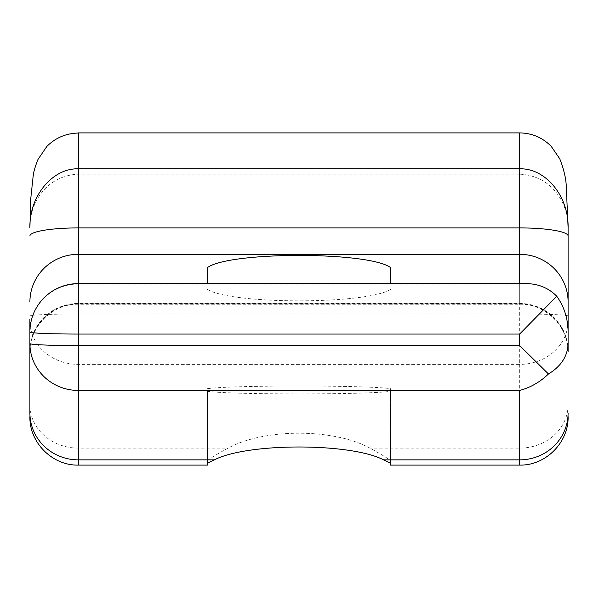 <?xml version="1.0" encoding="UTF-8"?>
<svg xmlns="http://www.w3.org/2000/svg" width="598" height="598" viewBox="0 0 598 598"><rect width="100%" height="100%" fill="white"/><g stroke="black" fill="none" stroke-linecap="round" stroke-linejoin="round"><path stroke-width="0.45" stroke-dasharray="2.99 2.24" d="M519.662 132.943L519.662 174.175C553.531 175.805 568.511 205.338 568.1 227.636M29.9 351.811A48.438 48.012 180 0 1 78.338 303.799L78.338 304.233L78.338 303.44L519.662 303.44A48.438 47.646 0 0 1 568.1 351.086L568.1 321.036A48.438 43.348 0 0 1 519.662 364.384L519.662 465.095M568.1 351.086L568.1 351.811A48.438 48.012 180 0 0 519.662 303.799L519.662 283.601M207.506 388.67C231.845 385.112 366.021 385.119 390.494 388.67L390.494 391.309C366.238 394.755 231.904 394.807 207.506 391.309L207.506 465.095M207.506 460.467C212.118 457.156 218.973 453.045 228.077 448.126C264.174 428.25 333.826 428.25 369.923 448.126C379.027 453.045 385.882 457.156 390.494 460.467L390.494 465.095M390.494 388.67L390.494 460.467M29.9 343.573L29.9 404.779A48.438 43.348 180 0 0 78.338 448.126L228.077 448.126M207.506 289.484C232.428 304.606 365.483 304.636 390.494 289.484M29.9 227.636C29.489 205.361 44.461 175.805 78.338 174.175L78.338 313.987A48.438 2.011 0 0 0 29.9 315.998M29.9 352.641L29.9 351.086A48.438 47.646 0 0 1 78.338 303.44L78.338 283.601L78.338 303.799L519.662 303.799L519.662 284.028L526.091 283.601M29.9 332.04A48.438 48.012 180 0 1 78.338 284.028L519.662 284.028M390.494 463.106L390.494 391.309M207.506 391.309L207.506 463.106M78.338 465.095L78.338 364.384A48.438 43.348 180 0 1 29.9 321.036L29.9 318.958M568.1 404.779A48.438 43.348 0 0 1 519.662 448.126L369.923 448.126M568.1 315.998A48.438 2.011 0 0 0 519.662 313.987L519.662 364.384L78.338 364.384L78.338 313.987L519.662 313.987L519.662 174.175L78.338 174.175L78.338 133.077M29.9 352.671C29.197 326.829 52.489 303.53 78.338 304.233L519.662 304.233C545.548 303.56 568.765 326.785 568.1 352.671"/><path stroke-width="0.9" d="M568.1 351.811L568.1 227.636C568.765 196.204 545.548 168.001 519.662 168.815L519.662 132.906C531.996 133.115 542.506 137.592 551.199 146.331L559.765 158.806C563.899 169.54 566.074 178.78 566.276 186.516L568.1 227.636L568.1 321.036M29.9 321.036L29.9 412.994A48.438 46.868 0 0 0 78.338 459.862L78.338 465.095L207.506 465.095L207.506 463.106L214.405 459.862C247.355 442.699 350.645 442.699 383.595 459.862L390.494 463.106L390.494 465.095L519.662 465.095L519.662 390.442C530.277 387.661 539.882 382.174 548.471 373.974C561.148 366.253 567.689 356.116 568.1 343.573M519.662 390.442L78.338 390.442A48.438 46.868 180 0 1 29.9 343.573L29.9 352.641M390.494 267.545L390.494 283.601L390.494 267.545C368.615 251.444 229.684 251.369 207.506 267.545L207.506 283.601L207.506 267.545M78.338 133.048C66.049 133.317 55.554 137.779 46.853 146.428L37.951 159.509C35.282 166.095 33.69 171.589 33.174 175.999L30.722 198.842L29.9 227.636C29.235 196.204 52.46 168.008 78.338 168.815L78.338 133.077M29.9 351.086L29.9 318.958M29.9 412.994L29.9 404.779M29.9 343.573A48.438 2.011 -0 0 0 78.338 345.577L519.662 345.577L548.471 373.974M568.1 332.04C567.958 318.592 564.183 306.662 556.768 296.257C548.635 287.989 538.409 283.773 526.091 283.601L78.338 283.601A48.438 48.438 0 0 0 29.9 332.04A48.438 2.011 0 0 0 78.338 334.05L78.338 459.862L214.405 459.862M519.662 345.577L519.662 334.05L556.768 296.257M568.1 412.994A48.438 46.868 180 0 1 519.662 459.862L383.595 459.862M519.662 283.601L519.662 254.314L78.338 254.314L78.338 227.913A48.438 8.043 180 0 0 29.9 235.956M568.1 301.96A48.438 47.646 -0 0 0 519.662 254.314L519.662 227.913L78.338 227.913L78.338 168.815L519.662 168.815L519.662 227.913A48.438 8.043 -0 0 1 568.1 235.956M29.9 301.96A48.438 47.646 0 0 1 78.338 254.314L78.338 334.05L519.662 334.05M519.662 465.095C545.54 465.76 568.765 442.542 568.1 416.656M78.338 465.095C52.594 465.752 29.451 442.789 29.9 417.038L29.9 416.649M78.338 132.906L519.662 132.906"/></g></svg>
